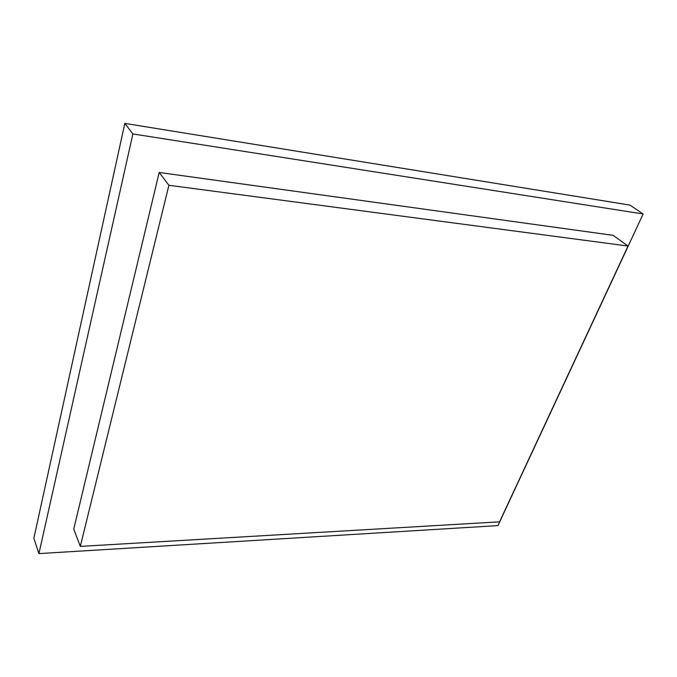 <?xml version="1.0" encoding="UTF-8"?>
<svg xmlns="http://www.w3.org/2000/svg" width="677" height="677" viewBox="0 0 677 677"><rect width="100%" height="100%" fill="white"/><g stroke="black" fill="none" stroke-linecap="round" stroke-linejoin="round"><path stroke-width="1.02" d="M124.83 123.4L33.85 538.274L38.927 553.6L132.878 133.936L124.83 123.4L132.878 133.936L643.15 213.983L497.95 525.606L38.927 553.6L33.85 538.274L124.83 123.4L629.889 205.08L643.15 213.983L629.889 205.08L124.83 123.4M132.878 133.936L38.927 553.6L497.95 525.606L643.15 213.983L132.878 133.936M628.044 246.047L499.558 521.832L80.301 546.398L73.759 529.059L80.301 546.398L168.911 185.278L159.188 172.466L73.759 529.059L159.188 172.466L168.911 185.278L628.044 246.047L613.125 235.342L628.044 246.047L168.911 185.278L80.301 546.398L499.558 521.832L628.044 246.047M613.125 235.342L159.188 172.466L613.125 235.342"/></g></svg>
